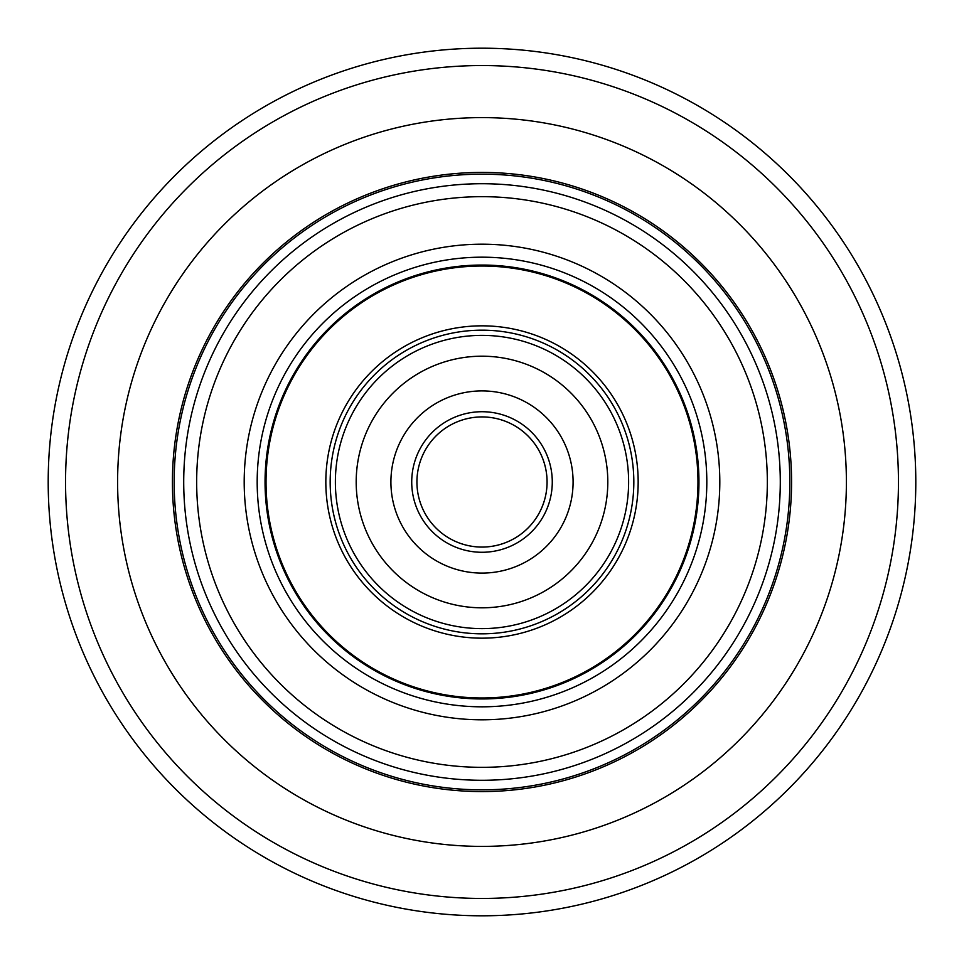 <?xml version="1.0" encoding="UTF-8"?>
<svg xmlns="http://www.w3.org/2000/svg" width="964" height="964" viewBox="0 0 964 964"><rect width="100%" height="100%" fill="white"/><g stroke="black" fill="none" stroke-linecap="round" stroke-linejoin="round"><path stroke-width="1.45" d="M915.8 482A433.8 433.8 0 0 1 482 915.8A433.8 433.8 0 0 1 48.2 482A433.8 433.8 0 0 1 482 48.2A433.8 433.8 0 0 1 915.8 482A433.8 433.8 0 0 0 482 48.2A433.8 433.8 0 0 0 48.2 482M846.392 482A364.392 364.392 0 0 0 482 117.608A364.392 364.392 0 0 0 117.608 482A364.392 364.392 0 0 0 482 846.392A364.392 364.392 0 0 0 846.392 482A364.392 364.392 0 0 0 482 117.608A364.392 364.392 0 0 0 117.608 482A364.392 364.392 0 0 0 482 846.392A364.392 364.392 0 0 0 846.392 482M325.832 482A156.168 156.168 0 0 1 482 325.832A156.168 156.168 0 0 1 638.168 482A156.168 156.168 0 0 1 482 638.168A156.168 156.168 0 0 1 325.832 482M633.83 482A151.83 151.83 0 0 0 482 330.17A151.83 151.83 0 0 0 330.17 482A151.83 151.83 0 0 0 482 633.83A151.83 151.83 0 0 0 633.83 482M266.028 482A215.972 215.972 0 0 0 482 697.972A215.972 215.972 0 0 0 697.972 482A215.972 215.972 0 0 0 482 266.028A215.972 215.972 0 0 0 266.028 482M698.948 482A216.948 216.948 0 0 1 482 698.948A216.948 216.948 0 0 1 265.052 482A216.948 216.948 0 0 1 482 265.052A216.948 216.948 0 0 1 698.948 482M361.464 518.029A125.802 125.802 0 0 1 445.971 361.464A125.802 125.802 0 0 1 602.536 445.971A125.802 125.802 0 0 1 518.029 602.536A125.802 125.802 0 0 1 361.464 518.029M569.278 455.912A91.098 91.098 0 0 1 508.088 569.278A91.098 91.098 0 0 1 394.722 508.088A91.098 91.098 0 0 1 455.912 394.722A91.098 91.098 0 0 1 569.278 455.912M544.347 463.359A65.07 65.07 0 0 0 463.359 419.653A65.07 65.07 0 0 0 419.653 500.641A65.07 65.07 0 0 1 463.359 419.653A65.07 65.07 0 0 1 544.347 463.359A65.07 65.07 0 0 1 500.641 544.347A65.07 65.07 0 0 1 419.653 500.641A65.07 65.07 0 0 1 463.359 419.653A65.07 65.07 0 0 1 544.347 463.359A65.07 65.07 0 0 0 463.359 419.653A65.07 65.07 0 0 0 419.653 500.641A65.07 65.07 0 0 1 502.738 420.328A65.07 65.07 0 0 1 543.672 502.738A65.07 65.07 0 0 1 461.262 543.672A65.07 65.07 0 0 0 543.672 502.738A65.07 65.07 0 0 0 502.738 420.328A65.07 65.07 0 0 1 543.672 502.738A65.07 65.07 0 0 1 461.262 543.672A65.07 65.07 0 0 0 543.672 502.738A65.07 65.07 0 0 0 502.738 420.328M65.552 482A416.448 416.448 0 0 0 482 898.448A416.448 416.448 0 0 0 898.448 482A416.448 416.448 0 0 0 482 65.552A416.448 416.448 0 0 0 65.552 482M791.577 482A309.577 309.577 0 0 1 482 791.577A309.577 309.577 0 0 1 172.423 482A309.577 309.577 0 0 1 482 172.423A309.577 309.577 0 0 1 791.577 482M174.159 482A307.841 307.841 0 0 0 482 789.841A307.841 307.841 0 0 0 789.841 482A307.841 307.841 0 0 0 482 174.159A307.841 307.841 0 0 0 174.159 482M244.193 482A237.807 237.807 0 0 1 482 244.193A237.807 237.807 0 0 1 719.807 482A237.807 237.807 0 0 1 482 719.807A237.807 237.807 0 0 1 244.193 482M706.817 482A224.817 224.817 0 0 0 482 257.183A224.817 224.817 0 0 0 257.183 482A224.817 224.817 0 0 0 482 706.817A224.817 224.817 0 0 0 706.817 482M183.714 482A298.286 298.286 0 0 1 482 183.714A298.286 298.286 0 0 1 780.286 482A298.286 298.286 0 0 1 482 780.286A298.286 298.286 0 0 1 183.714 482M767.332 482A285.332 285.332 0 0 0 482 196.668A285.332 285.332 0 0 0 196.668 482A285.332 285.332 0 0 0 482 767.332A285.332 285.332 0 0 0 767.332 482M622.479 440.006A146.624 146.624 0 0 1 523.994 622.479A146.624 146.624 0 0 1 341.521 523.994A146.624 146.624 0 0 1 440.006 341.521A146.624 146.624 0 0 1 622.479 440.006M549.335 461.877A70.276 70.276 0 0 1 502.124 549.335A70.276 70.276 0 0 1 414.665 502.124A70.276 70.276 0 0 1 461.877 414.665A70.276 70.276 0 0 1 549.335 461.877"/></g></svg>
